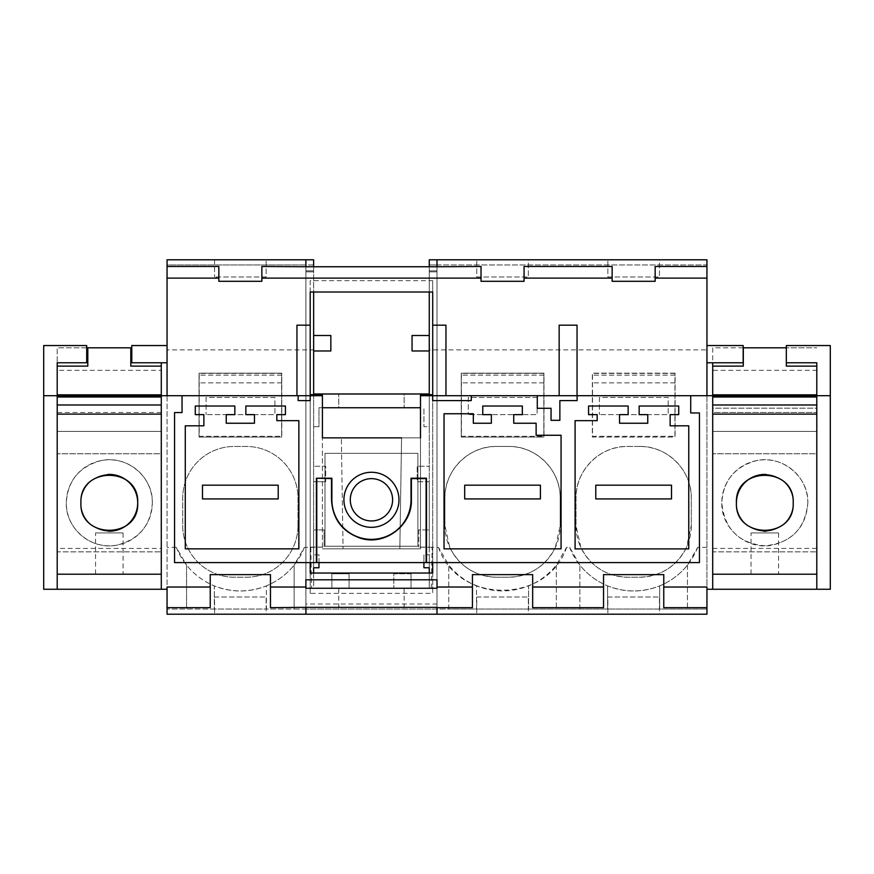 <?xml version="1.0" encoding="UTF-8"?>
<svg xmlns="http://www.w3.org/2000/svg" width="874" height="874" viewBox="0 0 874 874"><rect width="100%" height="100%" fill="white"/><g stroke="black" fill="none" stroke-linecap="round" stroke-linejoin="round"><path stroke-width="0.66" stroke-dasharray="4.37 3.28" d="M266.155 276.992L214.545 276.992L266.155 276.992L266.155 259.797L266.155 276.992M214.545 259.797L214.545 276.992L214.545 259.797L266.155 259.797L214.545 259.797M305.9 266.494L305.9 259.797L167.054 259.797L167.054 264.953L305.9 264.953L305.9 271.836L305.9 259.797L313.646 259.797L313.646 264.953L167.054 264.953L167.054 349.873L313.646 349.873L313.646 529.906L324.134 529.906L324.134 547.113L324.134 529.906L313.646 529.906L313.646 588.399L393.813 588.399L393.813 573.781L411.02 573.781L411.02 588.399L429.254 588.399L429.254 573.038M218.839 266.494L218.839 281.297L261.861 281.297L261.861 266.494M305.9 607.67L305.9 614.204L706.946 614.204L706.946 609.047L476.516 609.047L476.516 585.864A68.817 68.817 0 0 1 448.755 565.085L438.508 547.353L432.171 547.353L431.275 588.399L311.625 588.399L310.729 547.353L304.392 547.353L294.145 565.085L294.145 609.047L305.9 609.047L305.9 614.204L305.9 604.01L437 604.01L437 609.047L305.9 609.047L305.9 604.01M305.9 579.801L305.9 588.268M305.9 607.343L305.9 266.756L305.9 607.343M305.9 259.797L305.9 264.953L313.646 264.953L313.646 270.831L305.9 270.831L305.9 271.836L305.9 270.831L313.646 270.831L313.646 264.953L313.646 349.873M304.392 547.353A68.817 68.817 0 0 1 176.308 547.353L186.555 565.085L186.555 609.047L186.555 565.085A68.817 68.817 0 0 0 214.316 585.864L214.316 609.047L266.384 609.047L266.384 585.864A68.817 68.817 0 0 0 294.145 565.085L294.145 609.047L266.384 609.047L266.384 585.864C249.035 592.627 231.676 592.627 214.316 585.864L214.316 609.047L167.054 609.047L706.946 609.047L706.946 547.353L697.692 547.353L687.445 565.085A68.817 68.817 0 0 1 659.684 585.864C642.335 592.627 624.976 592.627 607.616 585.864A68.817 68.817 0 0 1 579.855 565.085L569.608 547.353L566.592 547.353L556.345 565.085A68.817 68.817 0 0 1 528.584 585.864L528.584 609.047L528.584 585.864C511.235 592.627 493.876 592.627 476.516 585.864L476.516 609.047L448.755 609.047L448.755 565.085L448.755 609.047L437 609.047L437 604.01M305.9 614.204L167.054 614.204L167.054 349.873M176.308 547.353L167.054 547.353M371.45 609.047L404.138 609.047L371.45 609.047M266.155 614.204L214.545 614.204L214.545 597.008L266.155 597.008L214.545 597.008L214.545 614.204L266.155 614.204L266.155 597.008L266.155 614.204M659.455 614.204L607.845 614.204L607.845 597.008L659.455 597.008L607.845 597.008L607.845 614.204L659.455 614.204L659.455 597.008L659.455 614.204M528.355 614.204L476.745 614.204L476.745 597.008L528.355 597.008L476.745 597.008L476.745 614.204L528.355 614.204L528.355 597.008L528.355 614.204M297.99 525.602A51.61 51.61 0 0 1 246.37 577.222L234.33 577.222A51.61 51.61 0 0 1 182.71 525.602L182.71 498.082A51.61 51.61 0 0 1 234.33 446.461L246.37 446.461A51.61 51.61 0 0 1 297.99 498.082L297.99 525.602A51.61 51.61 0 0 1 246.37 577.222L234.33 577.222A51.61 51.61 0 0 1 182.71 525.602L182.71 498.082A51.61 51.61 0 0 1 234.33 446.461L246.37 446.461A51.61 51.61 0 0 1 297.99 498.082L297.99 525.602M245.856 414.637L254.454 414.637L254.454 423.234L226.246 423.234L226.246 414.637L234.844 414.637L234.844 406.028L195.273 406.028L195.273 414.637L203.871 414.637L203.871 425.813L185.277 425.813L185.277 548.85L298.864 548.85L298.864 420.656L276.829 420.656L276.829 414.637L285.427 414.637L285.427 406.028L245.856 406.028L245.856 414.637M210.241 607.67L210.241 574.633L270.459 574.633L270.459 607.67M298.143 395.704L298.143 400.587L310.204 400.587L310.204 562.594L174.56 562.594L174.56 412.583L182.043 412.583L182.043 395.704M437 607.67L437 614.204M310.204 562.594L699.44 562.594L699.44 412.976L690.711 412.976L690.711 395.704M199.053 437.087L199.053 373.154L281.647 373.154L281.647 437.087L199.053 437.087L199.053 373.154L281.647 373.154L281.647 437.087L199.053 437.087M310.204 325.172L296.952 325.172L296.952 395.704L167.054 395.704L167.054 587.022M310.729 547.113L324.134 547.113L310.729 547.353M310.204 395.704L310.204 400.587L310.204 394.677L310.204 395.704L296.952 395.704M712.703 414.112L712.703 574.207L816.797 574.207L816.797 589.262L830.3 589.262L830.3 345.558L786.327 345.558L786.327 362.765L816.797 362.765L816.797 589.262L706.946 589.262L706.946 587.022M437 266.494L437 259.797L437 264.953L429.254 264.953L429.254 547.113L418.766 547.113L432.171 547.353M167.054 362.765L167.054 345.558L131.788 345.558L131.788 362.765L167.054 362.765L167.054 345.558M167.054 395.704L43.7 395.704M830.3 395.704L577.048 395.704L577.048 325.172L559.152 325.172L559.152 395.704L445.948 395.704L445.948 325.172L432.696 325.172M57.203 414.112L57.203 589.262L57.203 362.765L86.712 362.765L86.712 345.558L43.7 345.558L43.7 589.262L167.054 589.262M86.712 347.797L57.203 347.797L57.203 412.484L57.203 397.004L161.286 397.004L161.286 412.484L161.286 395.704L161.297 589.262M57.203 395.704L57.203 408.18L57.203 395.704M161.286 574.207L161.286 548.402L57.203 548.402L57.203 574.207L161.297 574.207L57.203 574.207L57.203 589.262M659.684 585.864L659.684 609.047L659.684 585.864M607.616 585.864L607.616 609.047L607.616 585.864M697.692 547.353A68.817 68.817 0 0 1 569.608 547.353M687.445 565.085L687.445 609.047L687.445 565.085M579.855 609.047L579.855 565.085L579.855 609.047M556.345 565.085L556.345 609.047L556.345 565.085M706.946 547.353L706.946 349.873L429.254 349.873M566.592 547.353C547.659 604.48 457.441 604.48 438.508 547.353M418.766 529.906L418.766 547.113L418.766 529.906L429.254 529.906L418.766 529.906M674.947 373.154L592.354 373.154L592.354 437.087L674.947 437.087L674.947 373.154L674.947 437.087L592.354 437.087L592.354 373.154L674.947 373.154M639.67 446.461C667.255 445.751 692 470.496 691.29 498.082L691.29 525.602L686.483 547.353C676.662 566.385 661.061 576.337 639.67 577.222L627.63 577.222C606.239 576.337 590.638 566.385 580.817 547.353L576.01 525.602L576.01 498.082C575.3 470.496 600.045 445.751 627.63 446.461L639.67 446.461A51.61 51.61 0 0 1 691.29 498.082L691.29 525.602A51.61 51.61 0 0 1 639.67 577.222L627.63 577.222A51.61 51.61 0 0 1 576.01 525.602L576.01 498.082A51.61 51.61 0 0 1 627.63 446.461L639.67 446.461M555.383 547.353C545.562 566.385 529.961 576.337 508.57 577.222L496.53 577.222C475.139 576.337 459.538 566.385 449.717 547.353L444.91 525.602L444.91 498.082C444.2 470.496 468.945 445.751 496.53 446.461L508.57 446.461C536.155 445.751 560.9 470.496 560.19 498.082L560.19 525.602L555.383 547.353M496.53 577.222L508.57 577.222A51.61 51.61 0 0 0 560.19 525.602L560.19 498.082A51.61 51.61 0 0 0 508.57 446.461L496.53 446.461A51.61 51.61 0 0 0 444.91 498.082L444.91 525.602A51.61 51.61 0 0 0 496.53 577.222M461.253 437.087L461.253 373.154L543.846 373.154L543.846 437.087L461.253 437.087L461.253 373.154L543.846 373.154L543.846 437.087L461.253 437.087M706.946 349.873L706.946 264.953L429.254 264.953L437 264.953L429.254 264.953L437 264.953L429.254 264.953L437 264.953L429.254 264.953L437 264.953L429.254 264.953L437 264.953L429.254 264.953L437 264.953L429.254 264.953L437 264.953L429.254 264.953L437 264.953L437 259.797L706.946 259.797L706.946 264.953L437 264.953L437 271.836L437 264.953L437 271.836L437 264.953L437 271.836L437 264.953L437 271.836L437 264.953L437 271.836L437 264.953L437 271.836L437 264.953L437 271.836L437 264.953L437 271.836L437 264.953L429.254 264.953L429.254 271.836L429.254 259.797L437 259.797M663.759 607.67L663.759 574.633L603.541 574.633L603.541 607.67M532.659 607.67L532.659 574.633L472.441 574.633L472.441 607.67M659.455 259.797L607.845 259.797L607.845 276.992L659.455 276.992L607.845 276.992L607.845 259.797L659.455 259.797L659.455 276.992L659.455 259.797M528.355 259.797L476.745 259.797L476.745 276.992L528.355 276.992L476.745 276.992L476.745 259.797L528.355 259.797L528.355 276.992L528.355 259.797M612.139 266.494L612.139 281.297L655.161 281.297L655.161 266.494M481.039 266.494L481.039 281.297L524.061 281.297L524.061 266.494M577.102 395.704L577.102 400.587L559.863 400.587L559.863 420.328L551.046 420.328L551.046 408.289L537.281 408.289L537.281 395.704M577.048 395.704L559.152 395.704M670.129 414.637L678.727 414.637L678.727 406.028L639.156 406.028L639.156 414.637L647.754 414.637L647.754 423.234L619.546 423.234L619.546 414.637L628.144 414.637L628.144 406.028L588.573 406.028L588.573 414.637L597.171 414.637L597.171 420.656L575.092 420.656L575.092 548.894L688.767 548.894L688.767 425.813L670.129 425.813L670.129 414.637M432.696 562.594L432.696 395.704L445.948 395.704M706.946 395.704L706.946 589.262M706.946 362.765L706.946 345.558L743.173 345.558L743.173 362.765L706.946 362.765L706.946 345.558M816.786 395.704L816.786 412.484L712.703 412.484L712.703 395.704L712.703 408.18L816.786 408.18L816.797 395.704L816.797 408.18L712.703 408.18L712.703 589.262M816.786 574.207L712.703 574.207L712.703 548.402L816.786 548.402L816.797 589.262M561.064 548.85L561.064 435.263L536.123 435.263L536.123 423.234L513.737 423.234L513.737 414.637L522.335 414.637L522.335 406.028L482.765 406.028L482.765 414.637L491.363 414.637L491.363 423.234L473.326 423.234L473.326 413.752L444.036 413.752L444.036 548.85M471.261 395.704L471.261 400.587L432.696 400.587L432.696 394.677M437 579.801L437 588.268M437 607.343L437 266.756L437 607.343M327.575 437.863L341.341 437.863L343.067 548.828L341.341 437.863L322.419 437.863L322.419 548.828L322.419 437.863L420.481 437.863L420.481 548.828L322.419 548.828L399.833 548.828L401.559 437.863L399.833 548.828L420.481 548.828L420.481 437.863L401.559 437.863M420.481 437.863L420.481 394.677M371.45 472.266A27.531 27.531 0 0 0 343.919 499.797A27.531 27.531 0 0 0 371.45 527.328A27.531 27.531 0 0 0 398.981 499.797A27.531 27.531 0 0 0 371.45 472.266M322.419 437.863L322.419 394.677M310.204 292.014L310.204 280.652L432.696 280.652L432.696 292.014M310.204 280.652L310.204 593.37L432.696 593.37L432.696 573.038M432.696 280.652L432.696 593.37M310.204 593.37L310.204 573.038M313.646 350.977L330.842 350.977L330.842 335.496L313.646 335.496L313.646 350.977L313.646 335.496M313.646 270.831L313.646 264.953L313.646 270.831L313.646 264.953L313.646 270.831L313.646 264.953L313.646 270.831L313.646 264.953L313.646 270.831L313.646 264.953L313.646 270.831L313.646 264.953L313.646 270.831L313.646 264.953L313.646 270.831L305.9 270.831L313.646 270.831M313.646 266.756L313.646 292.014M313.646 394.677L313.646 567.761L318.977 567.761L318.977 554.848L313.646 554.848L318.977 554.848L318.977 562.594M313.646 573.038L313.646 588.399L311.625 588.399M313.646 393.988L313.646 426.676L313.646 393.988L404.138 393.988L404.138 407.754L404.138 393.988L429.254 393.988L429.254 426.676L423.923 426.676L423.923 407.754L423.923 426.676L429.254 426.676L429.254 393.988M325.685 481.727L313.646 481.727L325.685 481.727L325.685 466.246L313.646 466.246L325.685 466.246L325.685 481.727M423.923 562.594L423.923 554.848L423.923 567.761L429.254 567.761L429.254 554.848L423.923 554.848L429.254 554.848L429.254 481.727L417.215 481.727L417.215 466.246L429.254 466.246L417.215 466.246L417.215 481.727L429.254 481.727L429.254 394.677M429.254 292.014L429.254 266.756M349.087 588.399L349.087 573.781L331.88 573.781L331.88 588.399L331.88 573.781L349.087 573.781L349.087 588.399M411.02 573.781L411.02 588.399L393.813 588.399L393.813 573.781L411.02 573.781M431.275 588.399L429.254 588.399L429.254 547.113L432.171 547.113M371.45 588.399L404.138 588.399L371.45 588.399M322.419 407.754L318.977 407.754L318.977 426.676L313.646 426.676L318.977 426.676L318.977 407.754L338.762 407.754L338.762 393.988L338.762 407.754L420.481 407.754M412.058 350.977L412.058 335.496L429.254 335.496L429.254 350.977L412.058 350.977M429.254 350.977L429.254 335.496M540.405 485.168L464.695 485.168L464.695 498.934L540.405 498.934L540.405 485.168M671.505 485.168L595.795 485.168L595.795 498.934L671.505 498.934L671.505 485.168M278.205 485.168L202.495 485.168L202.495 498.934L278.205 498.934L278.205 485.168M778.581 574.207L751.05 574.207L778.581 574.207L778.581 532.922L751.05 532.922L751.05 574.207M712.703 397.004L816.786 397.004L816.786 551.844L816.786 453.77L712.703 453.77L712.703 551.844L816.786 551.844L712.703 551.844L712.703 453.77L816.786 453.77L712.703 453.77L816.786 453.77L816.786 431.406L712.703 431.406L712.703 453.77L712.703 404.99M816.786 412.484L816.786 431.406L712.703 431.406L712.703 412.484L816.786 412.484L712.703 412.484M816.786 548.402L816.786 362.765M743.173 347.797L712.703 347.797L712.703 362.765M816.786 366.13L786.316 366.13L786.316 347.797L816.786 347.797L712.703 347.797L712.703 370.325L816.786 370.325M712.703 548.402L712.703 370.325M751.05 532.922L778.581 532.922M807.827 502.812C806.451 525.001 794.794 539.083 772.856 545.059C746.942 550.795 720.81 528.235 721.804 502.812C723.169 480.613 734.826 466.53 756.764 460.554C782.689 454.819 808.811 477.379 807.827 502.812C805.271 528.923 790.926 543.257 764.816 545.824C738.694 543.257 724.36 528.923 721.804 502.812A43.012 43.012 180 0 1 764.816 459.8A43.012 43.012 180 0 1 807.827 502.812M816.786 394.851L712.703 394.851M766.476 531.152A28.383 28.383 0 0 0 793.199 502.823A28.383 28.383 180 0 1 764.816 531.195A28.383 28.383 180 0 1 736.421 502.812A28.383 28.383 180 0 1 764.816 474.418A28.383 28.383 180 0 1 793.199 502.812C795.318 539.334 734.28 539.302 736.421 502.812A28.383 28.383 0 0 0 763.559 531.173M793.199 502.769A28.383 28.383 0 0 0 766.072 474.451M712.703 366.13L743.304 366.13L743.304 347.797M736.421 502.812C734.302 466.29 795.34 466.323 793.199 502.812A28.383 28.383 180 0 1 764.816 531.195A28.383 28.383 180 0 1 736.421 502.812A28.383 28.383 180 0 1 764.816 474.418A28.383 28.383 180 0 1 793.199 502.812M123.081 574.207L95.55 574.207L123.081 574.207L123.081 532.922L95.55 532.922L95.55 574.207M57.203 397.004L57.203 431.406L161.286 431.406L161.286 551.844L161.286 453.77L57.203 453.77L57.203 551.844L161.286 551.844L57.203 551.844L57.203 453.77L161.286 453.77L57.203 453.77L161.286 453.77L161.286 431.406L57.203 431.406L57.203 453.77L57.203 404.99M161.286 548.402L161.286 362.765M131.788 347.797L57.203 347.797L57.203 370.325L161.286 370.325M57.203 548.402L57.203 370.325M95.55 532.922L123.081 532.922M152.327 502.812C150.951 525.001 139.294 539.083 117.356 545.059C91.442 550.795 65.31 528.235 66.304 502.812C67.669 480.613 79.326 466.53 101.264 460.554C127.189 454.819 153.311 477.379 152.327 502.812A43.012 43.012 180 0 1 109.316 545.824A43.012 43.012 180 0 1 66.304 502.812A43.012 43.012 180 0 1 109.316 459.8A43.012 43.012 180 0 1 152.327 502.812M161.286 412.484L57.203 412.484M161.286 366.13L130.816 366.13L130.816 347.797M80.921 502.812A28.383 28.383 180 0 1 109.316 474.418A28.383 28.383 180 0 1 137.699 502.812A28.383 28.383 180 0 1 109.316 531.195A28.383 28.383 180 0 1 80.921 502.812C78.802 466.29 139.84 466.323 137.699 502.812A28.383 28.383 180 0 1 109.316 531.195A28.383 28.383 180 0 1 80.921 502.812A28.383 28.383 180 0 1 109.316 474.418A28.383 28.383 180 0 1 137.699 502.812C139.818 539.334 78.78 539.302 80.921 502.812A28.383 28.383 0 0 0 108.059 531.173M107.655 474.473A28.383 28.383 0 0 0 80.921 502.79M57.203 366.13L87.804 366.13L87.804 347.797M281.799 373.384L199.217 373.384L199.217 436.268L281.799 436.268L281.799 373.384L199.217 373.384L199.217 436.268L281.799 436.268L281.799 373.384M281.799 382.878L199.217 382.878L281.799 382.878M281.799 375.11L199.217 375.11L281.799 375.11M274.917 397.441L206.1 397.441L206.1 414.647L206.1 397.441L274.917 397.441L274.917 414.647L206.1 414.647L274.917 414.647L274.917 397.441M543.999 373.384L461.417 373.384L461.417 436.268L543.999 436.268L543.999 373.384L461.417 373.384L461.417 436.268L543.999 436.268L543.999 373.384M543.999 382.878L461.417 382.878L543.999 382.878M543.999 375.11L461.417 375.11L543.999 375.11M537.117 397.441L468.3 397.441L468.3 414.647L468.3 397.441L537.117 397.441L537.117 414.647L468.3 414.647L537.117 414.647L537.117 397.441M675.099 373.384L592.517 373.384L592.517 436.268L675.099 436.268L675.099 373.384L592.517 373.384L592.517 436.268L675.099 436.268L675.099 373.384M675.099 382.878L592.517 382.878L675.099 382.878M675.099 375.11L592.517 375.11L675.099 375.11M668.217 397.441L599.4 397.441L599.4 414.647L599.4 397.441L668.217 397.441L668.217 414.647L599.4 414.647L668.217 414.647L668.217 397.441M352.888 489.659A21.151 21.151 0 0 1 381.588 481.235A21.151 21.151 0 0 1 390.012 509.935A21.151 21.151 0 0 1 361.312 518.358A21.151 21.151 0 0 1 352.888 489.659M324.997 453.344L324.997 546.25L417.903 546.25L417.903 453.344L324.997 453.344L324.997 546.25L417.903 546.25L417.903 453.344L324.997 453.344M437 270.831L429.254 270.831L437 270.831M305.9 271.836L313.646 271.836L305.9 271.836M338.762 588.399L338.762 609.047M404.138 588.399L404.138 609.047M429.254 271.836L437 271.836L429.254 271.836"/><path stroke-width="1.31" d="M706.946 266.494L706.946 278.118L655.161 278.118L655.161 266.494L706.946 266.494L706.946 259.797L437 259.797L437 266.756L481.039 266.494L481.039 278.118L261.861 278.118L261.861 266.494L305.9 266.756L305.9 259.797L167.054 259.797L167.054 395.704M305.9 259.797L313.646 259.797L313.646 266.756M261.861 278.118L261.861 281.297L218.839 281.297L218.839 266.494L167.054 266.494M437 587.022L437 588.268L305.9 588.268L305.9 579.801L437 579.801L437 587.022L472.441 587.022L472.441 574.633L532.659 574.633L532.659 587.022L603.541 587.022L603.541 574.633L663.759 574.633L663.759 587.022L706.946 587.022L706.946 589.262L712.703 589.262L712.703 404.99L816.786 404.99L816.786 397.004L712.703 397.004M663.759 587.022L663.759 607.67L706.946 607.67L706.946 614.204L305.9 614.204L305.9 607.343L437 607.343M305.9 587.022L270.459 587.022L270.459 607.67L305.9 607.343M305.9 614.204L167.054 614.204L167.054 589.262L43.7 589.262L43.7 395.704L57.203 395.704L57.203 414.112L57.203 404.99L161.286 404.99L161.286 397.004L57.203 397.004M245.856 414.637L254.454 414.637L254.454 423.234L226.246 423.234L226.246 414.637L234.844 414.637L234.844 406.028L195.273 406.028L195.273 414.637L203.871 414.637L203.871 425.813L185.277 425.813L185.277 548.85L298.864 548.85L298.864 420.656L276.829 420.656L276.829 414.637L285.427 414.637L285.427 406.028L245.856 406.028L245.856 414.637M167.054 607.67L210.241 607.67L210.241 574.633L270.459 574.633L270.459 587.022M577.102 395.704L537.281 395.704L537.281 408.289L551.046 408.289L551.046 420.328L559.863 420.328L559.863 400.587L577.102 400.587L577.102 395.704L690.711 395.704L690.711 412.976L699.44 412.976L699.44 562.594L174.56 562.594L174.56 412.583L182.043 412.583L182.043 395.704L298.143 395.704L298.143 400.587L310.204 400.587L310.204 395.704L322.419 395.704L322.419 437.863L401.559 437.863M472.441 587.022L472.441 607.67L437 607.67L437 614.204M210.241 587.022L167.054 587.022L167.054 589.262M537.281 395.704L471.261 395.704L471.261 400.587L432.696 400.587L432.696 292.014L310.204 292.014L310.204 325.172L296.952 325.172L296.952 395.704M420.481 395.704L432.696 395.704L432.696 394.677L420.481 394.677L420.481 437.863M316.399 562.594L316.399 478.22L331.508 478.591L331.508 499.797C332.633 519.069 342.313 531.873 360.547 538.231C384.844 546.097 412.331 525.318 411.392 499.797L411.392 478.591L426.13 478.591L426.13 562.594M426.501 562.594L426.501 478.22L411.02 478.22L411.02 499.797A39.57 39.57 0 0 1 371.45 539.367A39.57 39.57 0 0 1 331.88 499.797L331.88 478.22L316.399 478.22M371.45 527.328A27.531 27.531 0 0 1 343.919 499.797A27.531 27.531 0 0 1 371.45 472.266A27.531 27.531 0 0 1 398.981 499.797A27.531 27.531 0 0 1 371.45 527.328M575.092 420.656L575.092 548.894L688.767 548.894L688.767 425.813L670.129 425.813L670.129 414.637L678.727 414.637L678.727 406.028L639.156 406.028L639.156 414.637L647.754 414.637L647.754 423.234L619.546 423.234L619.546 414.637L628.144 414.637L628.144 406.028L588.573 406.028L588.573 414.637L597.171 414.637L597.171 420.656L575.092 420.656M536.123 423.234L513.737 423.234L513.737 414.637L522.335 414.637L522.335 406.028L482.765 406.028L482.765 414.637L491.363 414.637L491.363 423.234L473.326 423.234L473.326 413.752L444.036 413.752L444.036 548.85L561.064 548.85L561.064 435.263L536.123 435.263L536.123 423.234M298.143 395.704L310.204 395.704L310.204 325.172M690.711 395.704L712.703 395.704L712.703 414.112L816.786 414.112L816.786 404.99M432.696 562.594L432.696 573.038L310.204 573.038L310.204 562.594M161.286 362.765L161.286 395.704L182.043 395.704M131.788 347.797L87.804 347.797L87.804 366.13L57.203 366.13L57.203 395.704L161.297 395.704L161.297 589.262M305.9 266.756L437 266.756M218.839 278.118L167.054 278.118M577.048 395.704L577.048 325.172L559.152 325.172L559.152 395.704M706.946 278.118L706.946 395.704M655.161 278.118L655.161 281.297L612.139 281.297L612.139 278.118L524.061 278.118L524.061 281.297L481.039 281.297L481.039 278.118M445.948 395.704L445.948 325.172L432.696 325.172M161.286 404.99L161.286 574.207L57.203 574.207L57.203 589.262M57.203 366.13L57.203 362.765L86.712 362.765L86.712 345.558L43.7 345.558L43.7 395.704M167.054 345.558L131.788 345.558L131.788 362.765L167.054 362.765M706.946 607.67L706.946 589.262M603.541 587.022L603.541 607.67L532.659 607.67L532.659 587.022M429.254 266.756L429.254 259.797L437 259.797M612.139 278.118L612.139 266.494L524.061 266.494L524.061 278.118M471.261 395.704L432.696 395.704M816.797 362.765L786.327 362.765L786.327 345.558L830.3 345.558L830.3 395.704L816.797 395.704L816.797 362.765L816.786 395.704L712.703 395.704L712.703 362.765M816.797 574.207L712.703 574.207L816.786 574.207L816.786 414.112M816.797 395.704L816.797 589.262L830.3 589.262L830.3 395.704M816.797 589.262L712.703 589.262M706.946 345.558L743.173 345.558L743.173 362.765L706.946 362.765M444.036 548.85L561.064 548.85M327.575 437.863L322.419 437.863M310.204 394.677L322.419 394.677L322.419 395.704M316.77 562.594L316.77 478.591M313.646 335.496L330.842 335.496L330.842 350.977L313.646 350.977M313.646 292.014L313.646 394.677M318.977 562.594L318.977 567.761L313.646 567.761L313.646 573.038M429.254 394.677L429.254 292.014M429.254 573.038L429.254 567.761L423.923 567.761L423.923 562.594M322.419 407.754L420.481 407.754M429.254 335.496L412.058 335.496L412.058 350.977L429.254 350.977M429.254 393.988L313.646 393.988M540.405 485.168L464.695 485.168L464.695 498.934L540.405 498.934L540.405 485.168M671.505 485.168L595.795 485.168L595.795 498.934L671.505 498.934L671.505 485.168M278.205 485.168L202.495 485.168L202.495 498.934L278.205 498.934L278.205 485.168M793.199 502.823A28.383 28.383 0 0 0 793.199 502.812C794.936 466.213 734.706 466.159 736.421 502.812C734.684 539.4 794.914 539.455 793.199 502.812A28.383 28.383 0 0 0 793.199 502.769M816.786 366.13L786.316 366.13L786.327 347.797L743.173 347.797M743.304 347.797L743.304 366.13L712.703 366.13M816.786 394.851L712.703 394.851M766.072 474.451A28.383 28.383 0 0 0 736.421 502.812M763.559 531.173A28.383 28.383 0 0 0 766.476 531.152M161.286 574.207L57.203 574.207L57.203 414.112L161.286 414.112M108.059 531.173A28.383 28.383 0 0 0 137.699 502.812C139.436 466.213 79.206 466.159 80.921 502.812C79.184 539.4 139.414 539.455 137.699 502.812A28.383 28.383 0 0 0 107.655 474.473M87.804 347.797L86.712 347.797M161.286 366.13L130.816 366.13L130.816 347.797M161.286 394.851L57.203 394.851L161.286 394.851M352.888 489.659A21.151 21.151 0 0 1 381.588 481.235A21.151 21.151 0 0 1 390.012 509.935A21.151 21.151 0 0 1 361.312 518.358A21.151 21.151 0 0 1 352.888 489.659"/></g></svg>

